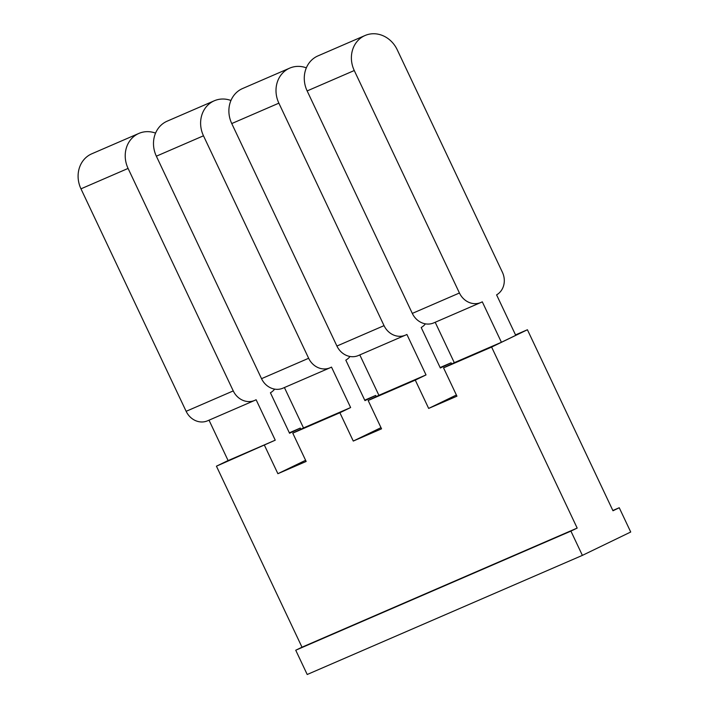 <?xml version="1.0" encoding="UTF-8"?>
<svg xmlns="http://www.w3.org/2000/svg" width="710" height="710" viewBox="0 0 710 710"><rect width="100%" height="100%" fill="white"/><g stroke="black" fill="none" stroke-linecap="round" stroke-linejoin="round"><path stroke-width="1.06" d="M295.733 650.227L570.911 531.107L582.386 555.38L307.208 674.5L295.733 650.227L301.998 647.2L216.435 466.186L228.096 460.541M412.306 313.403L459.432 292.999A17.901 15.904 66.6 0 0 480.856 302.504L433.739 322.899A17.901 15.904 -113.4 0 1 412.306 313.403L307.146 90.924A26.847 23.856 66.6 0 1 317.956 55.895L365.073 35.5A26.847 23.856 66.6 0 1 397.218 49.753L502.387 272.232A17.901 15.904 66.6 0 1 496.592 294.872A17.901 15.904 -113.4 0 1 496.609 294.898L515.735 335.351L501.411 342.273L454.293 362.677L435.195 322.269M612.854 510.508L619.244 507.739L612.978 510.765L527.415 329.751L491.613 347.066L443.555 367.869L454.293 362.677M527.415 329.751L515.522 334.898M451.631 363.964L451.081 362.801L440.342 367.993L421.216 327.541A17.901 15.904 66.6 0 0 421.207 327.505A17.901 15.904 66.6 0 0 425.414 323.849M451.081 362.801L440.129 367.54M376.238 396.597L375.688 395.434L364.949 400.626L345.823 360.174A17.901 15.904 66.6 0 0 345.814 360.147A17.901 15.904 66.6 0 0 350.021 356.482M375.688 395.434L364.736 400.174M300.845 429.23L300.294 428.068L289.343 432.807M209.015 420.178L228.114 460.586L275.24 440.182L216.435 466.186M300.294 428.068L289.556 433.26L270.439 392.808A17.901 15.904 66.6 0 0 270.421 392.781A17.901 15.904 66.6 0 0 274.637 389.124M491.613 347.066L577.177 528.08L570.911 531.107M577.177 528.08L301.998 647.2M443.555 367.869L456.938 396.18L428.662 408.419L456.388 395.017M428.662 408.419L415.279 380.107L368.162 400.502L381.545 428.822L353.269 441.061L380.995 427.651M353.269 441.061L339.886 412.741L292.768 433.144L306.152 461.456L277.885 473.694L305.602 460.293M277.885 473.694L264.502 445.383M128.084 168.43L233.253 390.908A17.901 15.904 66.6 0 0 254.686 400.413L207.56 420.808A17.901 15.904 -113.4 0 1 186.135 411.312L80.967 188.833L128.084 168.43A26.847 23.856 -113.4 0 1 138.903 133.409A26.847 23.856 -113.4 0 1 155.561 133.116M138.903 133.409L91.785 153.804A26.847 23.856 66.6 0 0 80.967 188.833M254.686 400.413A17.901 15.904 66.6 0 0 255.218 400.165L256.115 399.739L275.24 440.182M292.768 433.144L303.507 427.944L284.408 387.545M203.477 135.796L308.646 358.275A17.901 15.904 66.6 0 0 330.079 367.78L282.953 388.175A17.901 15.904 -113.4 0 1 261.529 378.67L156.36 156.191L203.477 135.796A26.847 23.856 -113.4 0 1 214.296 100.776A26.847 23.856 -113.4 0 1 230.954 100.483M214.296 100.776L167.169 121.17A26.847 23.856 66.6 0 0 156.36 156.191M330.079 367.78A17.901 15.904 66.6 0 0 330.611 367.531L331.508 367.097L350.625 407.549L339.886 412.741M368.162 400.502L378.9 395.31L359.801 354.911M278.87 103.163L384.039 325.642A17.901 15.904 66.6 0 0 405.463 335.138L358.346 355.541A17.901 15.904 -113.4 0 1 336.913 346.036L231.753 123.558L278.87 103.163A26.847 23.856 -113.4 0 1 289.689 68.133A26.847 23.856 -113.4 0 1 306.338 67.84M289.689 68.133L242.563 88.537A26.847 23.856 66.6 0 0 231.753 123.558M405.463 335.138A17.901 15.904 66.6 0 0 406.005 334.898L406.901 334.463L426.018 374.915L415.279 380.107M582.386 555.38L630.72 532.012L619.244 507.739M378.9 395.31L426.018 374.915M303.507 427.944L350.625 407.549M480.856 302.504A17.901 15.904 66.6 0 0 481.398 302.256L482.294 301.83L501.411 342.273M459.432 292.999L354.263 70.53A26.847 23.856 66.6 0 1 365.073 35.5M186.135 411.312L233.253 390.908M261.529 378.67L308.646 358.275M336.913 346.036L384.039 325.642M307.146 90.924L354.263 70.53"/></g></svg>
